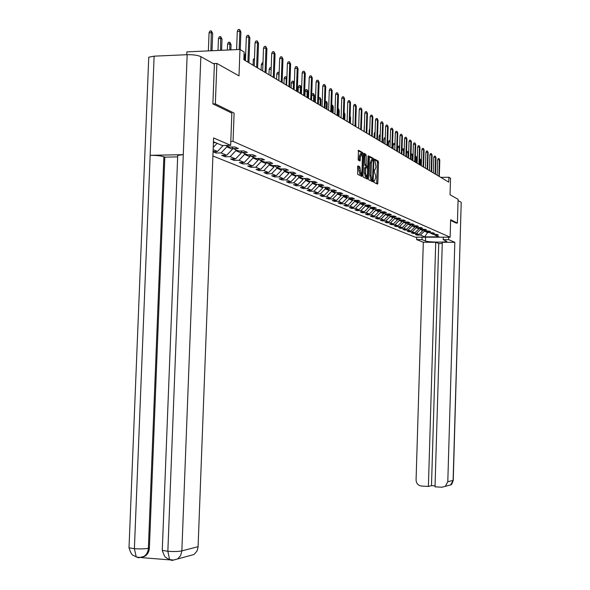 <?xml version="1.0" encoding="UTF-8"?>
<svg xmlns="http://www.w3.org/2000/svg" width="590" height="590" viewBox="0 0 590 590"><rect width="100%" height="100%" fill="white"/><g stroke="black" fill="none" stroke-linecap="round" stroke-linejoin="round"><path stroke-width="0.89" d="M373.713 181.41L373.927 182.34L377.489 184.087L377.858 183.099L378.522 162.412L378.227 161.085L374.672 159.138L375.985 167.029L374.82 170.178L374.318 169.92L374.06 170.613L375.697 176.041L375.638 177.774L374.466 180.953L373.971 180.71L373.713 181.41M357.975 165.864L357.57 166.889L357.695 174.36L361.958 176.454L363.049 153.99L362.732 152.611L358.469 150.273L358.167 160.03L360.003 160.996L360.512 156.357L361.537 153.658L362.43 157.39L361.972 171.52L360.925 174.242L359.804 166.8L357.96 165.864M456.004 223.064L457.398 223.057L458.098 199.302L450.045 194.766L450.531 178.254L448.901 177.258L448.754 182.133L243.847 59.715L244.135 52.016L239.975 49.471L186.875 51.868L186.765 54.708M457.398 223.057L450.642 219.731L450.126 237.202L233.057 141.371L234.105 113.11L215.343 103.87L216.877 63.418L239.002 75.881L239.975 49.471M368.44 178.446L368.75 179.788L372.806 181.786L373.175 180.783L373.854 159.875L373.551 158.526L369.495 156.306L368.44 178.446M367.445 179.154L363.293 177.111L362.975 175.746L364.052 153.334L365.852 154.315L366.161 155.686L366.191 165.679L367.378 166.299L367.754 165.296L368.042 156.35L368.3 155.657L368.529 156.616L367.452 179.154M213.248 63.573L216.877 63.418M215.343 103.87L213.086 103.943M230.793 141.423L233.057 141.371M212.902 155.981L415.272 237.187L450.126 237.202M213.403 142.751L215.652 142.699M225.764 145.435L229.576 147.065L234.791 146.954L238.338 148.488L233.153 148.599L238.773 151.011L243.921 150.907L247.35 152.39L242.232 152.493L247.682 154.831L252.756 154.728L256.075 156.166L251.03 156.269L256.303 158.526L261.311 158.437L264.526 159.831L259.556 159.919L264.667 162.11L269.601 162.021L272.72 163.378L267.816 163.459L272.772 165.584L277.639 165.502L280.67 166.815L275.825 166.896L280.634 168.954L285.442 168.88L288.377 170.149L283.598 170.23L288.267 172.228L293.009 172.155L295.863 173.394L291.143 173.46L295.671 175.407L300.354 175.341L303.127 176.535L298.466 176.602L302.869 178.49L307.493 178.431L310.185 179.589L305.583 179.655L309.861 181.491L314.426 181.432L317.044 182.561L312.501 182.62L316.66 184.405L321.174 184.346L323.718 185.452L319.227 185.503L323.276 187.237L327.73 187.185L330.201 188.254L325.769 188.306L329.707 189.995L334.11 189.951L336.514 190.99L332.133 191.035L335.968 192.679L340.312 192.635L342.657 193.653L338.328 193.69L342.06 195.29L346.36 195.253L348.638 196.241L344.361 196.278L347.997 197.834L352.245 197.798L354.465 198.764L350.239 198.8L353.779 200.32L357.983 200.283L360.143 201.219L355.969 201.256L359.421 202.731L363.565 202.702L365.682 203.616L361.552 203.646L364.915 205.091L369.016 205.062L371.081 205.954L366.995 205.984L370.277 207.385L374.333 207.363L376.339 208.233L372.297 208.255L375.506 209.627L379.518 209.605L381.472 210.453L377.482 210.475L380.602 211.817L384.577 211.795L386.487 212.621L382.534 212.643L385.587 213.949L389.511 213.934L391.376 214.738L387.468 214.76L390.447 216.036L394.334 216.021L396.156 216.81L392.291 216.825L395.197 218.071L399.039 218.057L400.824 218.831L396.996 218.846L399.836 220.063L403.641 220.048L405.382 220.8L401.591 220.815L404.371 222.01L408.132 221.995L409.836 222.732L406.09 222.74L408.804 223.905L412.528 223.898L414.195 224.613L410.485 224.628L413.14 225.764L416.828 225.756L418.45 226.457L414.777 226.464L417.373 227.578L421.024 227.578L422.617 228.264L418.981 228.271L421.518 229.355L425.132 229.355L426.688 230.026L423.089 230.034L425.574 231.096L429.159 231.096L430.678 231.752L427.116 231.759L429.55 232.799L433.09 232.799L434.579 233.441L431.054 233.441L433.436 234.466L436.939 234.466L438.4 235.1L434.904 235.1L439.019 236.856L424.667 236.856L420.412 235.1L416.938 235.1L415.404 234.473L418.885 234.466L416.415 233.448L412.912 233.456L411.341 232.814L414.851 232.807L412.336 231.767L408.796 231.774L407.196 231.118L410.743 231.11L408.162 230.048L404.593 230.056L402.955 229.385L406.54 229.377L403.907 228.293L400.3 228.301L398.626 227.615L402.24 227.607L399.548 226.501L395.912 226.508L394.194 225.808L397.852 225.8L395.101 224.665L391.421 224.672L389.673 223.957L393.36 223.949L390.55 222.791L386.834 222.799L385.041 222.069L388.773 222.054L385.89 220.867L382.136 220.881L380.307 220.129L384.075 220.122L381.133 218.905L377.334 218.919L375.461 218.153L379.267 218.138L376.258 216.899L372.423 216.914L370.498 216.124L374.348 216.11L371.265 214.841L367.393 214.856L365.424 214.052L369.31 214.037L366.154 212.732L362.238 212.754L360.225 211.928L364.155 211.906L360.918 210.571L356.965 210.601L354.9 209.752L358.875 209.73L355.556 208.366L351.559 208.388L349.442 207.525L353.462 207.496L350.062 206.094L346.02 206.124L343.852 205.239L347.916 205.209L344.427 203.779L340.342 203.808L338.114 202.901L342.222 202.864L338.653 201.397L334.515 201.426L332.236 200.497L336.389 200.46L332.723 198.948L328.542 198.985L326.204 198.034L330.407 197.997L326.646 196.441L322.413 196.485L320.009 195.504L324.264 195.46L320.4 193.867L316.122 193.911L313.651 192.908L317.958 192.864L313.991 191.226L309.661 191.271L307.125 190.238L311.483 190.194L307.405 188.512L303.024 188.564L300.421 187.502L304.824 187.45L300.642 185.725L296.202 185.776L293.532 184.685L297.987 184.633L293.687 182.856L289.196 182.915L286.445 181.794L290.959 181.735L286.534 179.906L281.983 179.965L279.159 178.814L283.731 178.748L279.173 176.875L274.571 176.941L271.658 175.754L276.29 175.687L271.599 173.755L266.938 173.821L263.944 172.597L268.627 172.523L263.804 170.54L259.076 170.613L255.994 169.352L260.743 169.278L255.772 167.228L250.986 167.302L247.807 166.004L252.616 165.923L247.49 163.814L242.645 163.895L239.37 162.56L244.245 162.471L238.957 160.296L234.046 160.384L230.668 159.005L235.602 158.909L230.152 156.667L225.174 156.763L221.685 155.34L226.693 155.236L221.073 152.921L216.021 153.024L213.064 151.814M213.071 151.542L217.496 151.446L213.145 149.654M217.113 143.326L213.226 147.426M223.145 145.487L217.496 151.446M233.153 148.599L231.708 147.021M232.467 147.854L232.416 149.218L226.84 146.836L226.877 145.907M226.84 146.836L221.073 152.921M232.416 149.218L226.693 155.236M242.232 152.493L240.838 150.966M241.303 151.475L241.251 152.987L235.845 150.686L235.882 149.772M235.845 150.686L230.152 156.667M241.251 152.987L235.602 158.909M251.03 156.269L249.681 154.787M249.865 154.993L249.806 156.645L244.57 154.41L244.607 153.511M244.57 154.41L238.957 160.296M249.806 156.645L244.245 162.471M259.556 159.919L258.243 158.489M258.169 158.496L258.11 160.192L253.029 158.024L253.058 157.139M253.029 158.024L247.49 163.814M258.11 160.192L252.616 165.923M267.816 163.459L266.547 162.08M266.215 162.08L266.156 163.629L261.23 161.527L261.267 160.65M261.23 161.527L255.772 167.228M266.156 163.629L260.743 169.278M275.825 166.896L274.593 165.554M274.026 165.569L273.974 166.97L269.195 164.927L269.224 164.064M269.195 164.927L263.804 170.54M273.974 166.97L268.627 172.523M283.598 170.23L282.404 168.932M281.607 168.939L281.563 170.208L276.917 168.224L276.953 167.376M276.917 168.224L271.599 173.755M281.563 170.208L276.29 175.687M291.143 173.46L289.978 172.206M288.975 172.221L288.938 173.357L284.424 171.432L284.454 170.591M284.424 171.432L279.173 176.875M288.938 173.357L283.731 178.748M298.466 176.602L297.338 175.378M296.136 175.4L296.099 176.417L291.718 174.544L291.748 173.718M291.718 174.544L286.534 179.906M296.099 176.417L290.959 181.735M305.583 179.655L304.492 178.468M303.098 178.49L303.068 179.39L298.806 177.568L298.835 176.757M298.806 177.568L293.687 182.856M303.068 179.39L297.987 184.633M312.501 182.62L311.439 181.469M309.868 181.491L309.839 182.288L305.694 180.511L305.723 179.714M305.694 180.511L300.642 185.725M309.839 182.288L304.824 187.45M319.227 185.503L318.194 184.382M316.461 184.316L316.432 185.098L312.398 183.379L312.427 182.539M312.398 183.379L307.405 188.512M316.432 185.098L311.483 190.194M325.769 188.306L324.758 187.222M322.878 187.067L322.848 187.841L318.925 186.16L318.954 185.208M318.925 186.16L313.991 191.226M322.848 187.841L317.958 192.864M332.133 191.035L331.152 189.98M329.124 189.744L329.095 190.511L325.274 188.874L325.311 187.812M325.274 188.874L320.4 193.867M329.095 190.511L324.264 195.46M338.328 193.69L337.377 192.665M335.209 192.355L335.186 193.107L331.455 191.514L331.499 190.349M331.455 191.514L326.646 196.441M335.186 193.107L330.407 197.997M344.361 196.278L343.432 195.283M341.138 194.899L341.116 195.637L337.48 194.088L337.524 192.827M337.48 194.088L332.723 198.948M341.116 195.637L336.389 200.46M350.239 198.8L349.332 197.827M346.92 197.377L346.891 198.107L343.351 196.595L343.395 195.283M343.351 196.595L338.653 201.397M346.891 198.107L342.222 202.864M355.969 201.256L355.084 200.305M352.555 199.789L352.525 200.512L349.074 199.044L349.118 197.827M349.074 199.044L344.427 203.779M352.525 200.512L347.916 205.209M361.552 203.646L360.689 202.724M358.049 202.149L358.027 202.864L354.656 201.426L354.693 200.312M354.656 201.426L350.062 206.094M358.027 202.864L353.462 207.496M366.995 205.984L366.154 205.084M363.411 204.442L363.388 205.15L360.099 203.749L360.136 202.731M360.099 203.749L355.556 208.366M363.388 205.15L358.875 209.73M372.297 208.255L371.479 207.378M368.639 206.684L368.617 207.385L365.409 206.021L365.446 205.084M365.409 206.021L360.918 210.571M368.617 207.385L364.155 211.906M377.482 210.475L376.678 209.62M373.75 208.875L373.728 209.568L370.594 208.233L370.623 207.385M370.594 208.233L366.154 212.732M373.728 209.568L369.31 214.037M382.534 212.643L381.752 211.81M378.736 211.014L378.714 211.699L375.66 210.394L375.683 209.627M375.66 210.394L371.265 214.841M378.714 211.699L374.348 216.11M387.468 214.76L386.708 213.949M383.611 213.101L383.589 213.779L380.602 212.503L380.624 211.817M380.602 212.503L376.258 216.899M383.589 213.779L379.267 218.138M392.291 216.825L391.546 216.029M388.368 215.144L388.345 215.815L385.432 214.568L385.454 213.897M385.432 214.568L381.133 218.905M388.345 215.815L384.075 220.122M396.996 218.846L396.266 218.071M393.021 217.142L392.999 217.799L390.145 216.582L390.167 215.918M390.145 216.582L385.89 220.867M392.999 217.799L388.773 222.054M401.591 220.815L400.883 220.055M397.564 219.089L397.549 219.738L394.762 218.551L394.784 217.894M394.762 218.551L390.55 222.791M397.549 219.738L393.36 223.949M406.09 222.74L405.396 222.002M402.011 220.992L401.989 221.641L399.268 220.476L399.29 219.827M399.268 220.476L395.101 224.665M401.989 221.641L397.852 225.8M410.485 224.628L409.799 223.905M406.363 222.858L406.34 223.499L403.678 222.356L403.7 221.715M403.678 222.356L399.548 226.501M406.34 223.499L402.24 227.607M412.226 225.373L412.211 226L414.755 227.091L414.114 225.764M410.618 224.679L410.596 225.314L407.992 224.2L408.007 223.566M407.992 224.2L403.907 228.293M410.596 225.314L406.54 229.377M418.981 228.271L418.332 227.578M412.211 226L408.162 230.048M414.755 227.091L410.743 231.11M423.089 230.034L422.455 229.355M418.856 228.138L418.834 228.832L416.334 227.762L416.356 227.143M416.334 227.762L412.336 231.767M418.834 228.832L414.851 232.807M427.116 231.759L426.489 231.096M422.846 229.768L422.824 230.535L420.375 229.488L420.397 228.876M420.375 229.488L416.415 233.448M422.824 230.535L418.885 234.466M431.054 233.441L430.442 232.799M427.588 231.958L427.566 232.563L424.335 231.184L424.35 230.572M424.335 231.184L420.412 235.1M428.989 232.563L427.566 232.563L424.667 236.856M434.904 235.1L434.306 234.466M448.901 177.258L440.774 177.369M416.96 234.466L416.938 235.1M412.934 232.807L412.912 233.456M408.818 231.118L408.796 231.774M404.615 229.385L404.593 230.056M400.322 227.615L400.3 228.301M395.934 225.8L395.912 226.508M391.443 223.957L391.421 224.672M386.856 222.061L386.834 222.799M382.165 220.129L382.136 220.881M377.364 218.145L377.334 218.919M372.445 216.117L372.423 216.914M367.415 214.045L367.393 214.856M362.267 211.921L362.238 212.754M356.994 209.745L356.965 210.601M351.588 207.51L351.559 208.388M346.05 205.224L346.02 206.124M340.371 202.879L340.342 203.808M334.545 200.475L334.515 201.426M328.571 198.011L328.542 198.985M322.442 195.482L322.413 196.485M316.151 192.878L316.122 193.911M309.698 190.209L309.661 191.271M303.061 187.472L303.024 188.564M296.239 184.655L296.202 185.776M289.233 181.757L289.196 182.915M282.027 178.777L281.983 179.965M274.616 175.709L274.571 176.941M266.982 172.553L266.938 173.821M259.128 169.3L259.076 170.613M251.03 165.952L250.986 167.302M242.697 162.501L242.645 163.895M234.097 158.939L234.046 160.384M225.232 155.266L225.174 156.763M216.08 151.475L216.021 153.024M376.663 183.682L377.394 162.434L377.099 161.107L374.421 159.647M372.71 159.728L372.408 158.548L369.178 156.785M371.966 181.373L372.061 179.972M372.474 179.965L373.337 160.893L372.585 159.661L371.42 162.825L371.007 175.436L371.98 179.721L372.474 179.965L371.405 179.98M372.32 159.669L371.442 159.684L370.269 162.84L371.42 162.825M372.482 179.972L370.837 179.736L369.864 175.459L370.269 162.84M363.728 153.813L365.852 154.315M366.324 166.314L365.033 165.702L364.723 164.337L364.694 154.337M367.061 166.306L367.017 167.789M366.722 176.897L366.678 178.158L367.828 178.143M365.586 173.276L366.442 176.919L367.459 174.22L367.622 169.3L367.312 167.944L366.132 167.331L365.748 168.342L365.586 173.276L364.428 173.298L365.535 176.934M364.974 167.353L366.036 167.331L364.974 167.353L364.591 168.357L365.748 168.342M364.428 173.298L364.591 168.357M366.611 178.741L366.678 178.158M360.011 174.257L358.875 170.569L358.632 166.822L357.636 166.314M361.294 153.666L360.372 153.68L359.34 156.38L360.512 156.357M359.163 160.554L359.34 156.38M363.049 153.99L361.884 154.012L361.567 152.633L358.137 150.76M361.117 176.041L361.228 174.22M419.593 158.939L420.287 159.086L420.729 160.406L420.272 160.133L420.124 165.03M420.036 158.931L420.272 160.133L419.556 160.141M420.729 160.406L420.582 165.303M438.872 176.233L439.366 159.794L437.64 159.824L438.156 158.607L439.115 158.592L439.801 160.074L439.307 176.491M437.64 159.824L437.175 175.215M439.115 158.592L439.801 160.074M425.626 237.187L425.508 241.015C427.957 242.21 446.305 242.549 446.8 241.399L443.208 239.629L448.658 239.636L454.824 242.306L447.795 481.75L453.105 480.363L461.218 202.326L458.061 200.556M425.508 241.015L422.012 239.614L416.628 239.606L423.31 242.254L435.722 242.276L428.392 486.448L421.467 486.042C418.096 485.496 416.304 483.461 416.075 479.943L423.31 242.254M442.264 243.515L438.739 243.508L435.722 242.276M447.39 485.776L441.991 487.237L435.022 486.831L442.301 242.284L454.824 242.306M443.282 237.195L443.208 239.629M448.732 237.202L448.658 239.636M416.702 237.187L416.628 239.606M422.086 237.187L422.012 239.614M461.218 202.326L453.253 480.238L450.649 484.892L445.31 486.337L447.795 481.75M438.739 243.508L431.497 485.644L435.051 485.85M431.497 485.644L428.392 486.448M456.07 223.064L450.627 220.424M213.44 141.755L222.253 145.509L230.653 145.324L213.587 137.942L198.063 547.35L196.935 551.156L194.007 554.497L172.169 560.419M177.686 156.217L177.715 155.377L183.276 154.661L187.163 54.693C193.166 54.582 197.724 55.231 200.851 56.633L214.391 64.214L212.887 103.847L231.848 113.147L230.653 145.324M148.702 58.447L148.754 57.223L154.123 56.161L150.155 155.317C156.062 155.317 160.635 155.804 163.865 156.778L148.37 548.302L149.381 548.058C149.145 551.591 147.699 554.29 145.029 556.149L141.998 557.373M187.163 54.693L154.123 56.161M162.302 549.629L162.272 550.352L167.848 551.303L183.276 154.661L150.155 155.317L134.395 548.693L136.216 556.879L138.561 557.764M141.18 557.594L169.942 559.895M177.656 156.888L164.839 157.139L149.381 548.058M164.839 157.139L163.865 156.778M172.759 560.124L172.059 560.035M200.851 56.633L181.853 550.898C178.6 551.547 173.932 551.687 167.848 551.303L169.603 559.534L171.889 560.441M415.345 156.49L416.297 156.638L416.747 157.972L416.275 157.692L416.127 162.641M416.039 156.483L416.275 157.692L415.308 157.707M416.747 157.972L416.592 162.921M411.001 153.997L412.218 154.138L412.675 155.487L412.196 155.2L412.041 160.2M411.953 153.975L412.196 155.2L410.965 155.222M412.675 155.487L412.521 160.487M435.051 173.947L435.553 157.346L433.812 157.375L434.336 156.144L435.302 156.129L435.995 157.626L435.494 174.212M433.812 157.375L433.34 172.929M435.302 156.129L435.995 157.626M431.15 171.616L431.659 154.838L429.904 154.868L430.435 153.629L431.408 153.607L432.116 155.126L431.607 171.889M429.904 154.868L429.424 170.584M431.408 153.607L432.116 155.126M406.54 152.058L406.812 151.438L407.786 151.416L408.516 152.95L408.029 152.655L407.874 157.707M407.786 151.416L408.029 152.655L406.525 152.685M408.516 152.95L408.361 158.002M404.202 150.317L401.989 150.089L401.864 154.123M401.989 150.089L402.535 148.828L403.523 148.805L403.612 155.163M403.523 148.805L404.202 150.17M399.629 147.522L397.623 147.434L397.49 151.512M397.623 147.434L398.176 146.158L399.172 146.136L399.253 152.559M399.172 146.136L399.644 146.881M427.167 169.242L427.684 152.272L425.906 152.309L426.445 151.055L427.433 151.033L428.148 152.574L427.632 169.514M425.906 152.309L425.427 168.194M427.433 151.033L428.148 152.574M423.096 166.808L423.62 149.661L421.828 149.69L422.374 148.422L423.369 148.407L424.092 149.963L423.568 167.088M421.828 149.69L421.334 165.753M423.369 148.407L424.092 149.963M418.937 164.322L419.468 146.984L417.654 147.021L418.207 145.737L419.21 145.715L419.947 147.293L419.416 164.61M417.654 147.021L417.152 163.253M419.21 145.715L419.947 147.293M394.946 144.675L393.154 144.712L393.021 148.835M393.154 144.712L393.714 143.422L394.983 143.562M394.946 144.594L394.717 143.407M414.682 161.778L415.22 144.248L413.391 144.285L413.944 142.987L414.962 142.964L415.714 144.565L415.176 162.073M413.391 144.285L412.882 160.701M414.962 142.964L415.714 144.565M390.152 141.902L388.581 141.939L388.449 146.106M388.581 141.939L389.149 140.634L390.189 140.627M410.323 159.175L410.876 141.445L409.025 141.489L409.593 140.177L410.618 140.155L411.385 141.777L410.832 159.477M409.025 141.489L408.509 158.091M410.618 140.155L411.385 141.777M385.241 139.063L383.906 139.093L383.773 143.311M383.906 139.093L384.481 137.78L385.277 137.758M405.876 156.52L406.429 138.584L404.563 138.628L405.138 137.308L406.178 137.278L406.952 138.923L406.392 156.829M404.563 138.628L404.039 155.421M406.178 137.278L406.952 138.923M380.203 136.165L379.119 136.187L378.987 140.457M379.119 136.187L379.709 134.859L380.248 134.845M401.318 153.798L401.886 135.656L399.998 135.7L400.58 134.365L401.628 134.336L402.417 136.002L401.849 154.115M399.998 135.7L399.467 152.685M401.628 134.336L402.417 136.002M375.048 133.192L374.23 133.215L374.09 137.529M374.23 133.215L375.093 131.858M396.657 151.011L397.232 132.662L395.322 132.706L395.912 131.356L396.974 131.327L397.778 133.008L397.195 151.335M395.322 132.706L394.784 149.89M396.974 131.327L397.778 133.008M369.768 130.154L369.215 130.169L369.075 134.535M369.215 130.169L369.812 128.827M391.878 148.156L392.468 129.594L390.536 129.638L391.133 128.273L392.21 128.244L393.021 129.947L392.439 148.488M390.536 129.638L389.99 147.028M392.21 128.244L393.021 129.947M364.347 127.042L363.942 131.467M364.089 127.049L364.369 126.415M386.988 145.236L387.586 126.452L385.639 126.503L386.244 125.117L387.328 125.087L388.161 126.813L387.564 145.575M385.639 126.503L385.078 144.093M387.328 125.087L388.161 126.813M381.981 142.242L382.593 123.229L380.616 123.281L381.236 121.879L382.327 121.85L383.175 123.605L382.571 142.596M380.616 123.281L380.049 141.091M382.327 121.85L383.175 123.605M355.858 120.353L355.858 126.636M376.848 139.181L377.467 119.932L375.476 119.984L376.103 118.568L377.209 118.538L377.467 119.932L378.065 120.316L377.453 139.535M375.476 119.984L374.893 138.008M377.209 118.538L378.065 120.316M350.077 116.119L350.571 117.565L350.379 123.362M350.571 117.565L350.04 117.248M371.589 136.039L372.224 116.555L370.203 116.606L370.837 115.175L371.958 115.146L372.224 116.555L372.836 116.945L372.202 136.401M370.203 116.606L369.613 134.852M371.958 115.146L372.836 116.945M344.125 112.366L344.951 114.135L344.295 113.737L344.095 119.608M344.11 112.705L344.081 113.745M344.951 114.135L344.759 120.006M366.198 132.816L366.84 113.088L364.804 113.147L365.446 111.694L366.574 111.658L366.84 113.088L367.467 113.494L366.825 133.192M364.804 113.147L364.2 131.622M366.574 111.658L367.467 113.494M338.004 108.781L338.638 109.003L339.191 110.618L338.52 110.212L338.321 116.156M338.269 108.774L338.52 110.212L337.952 110.227M339.191 110.618L338.992 116.562M360.667 129.512L361.323 109.534L359.258 109.593L359.915 108.125L361.058 108.088L361.323 109.534L361.965 109.947L361.309 129.896M359.258 109.593L358.646 128.303M361.058 108.088L361.965 109.947M331.705 105.16L332.723 105.374L333.284 107.011L332.59 106.591L332.391 112.616M332.34 105.138L332.59 106.591L331.661 106.62M333.284 107.011L333.077 113.029M354.988 126.12L355.659 105.883L353.572 105.949L354.236 104.459L355.394 104.423L355.659 105.883L356.316 106.311L355.652 126.511M353.572 105.949L352.945 124.896M355.394 104.423L356.316 106.311M325.245 101.443L326.654 101.65L327.221 103.309L326.513 102.874L326.307 108.98M326.255 101.406L326.513 102.874L325.193 102.918M327.221 103.309L327.015 109.401M349.169 122.639L349.848 102.144L347.739 102.21L348.41 100.706L349.582 100.669L349.848 102.144L350.526 102.579L349.848 123.045M347.739 102.21L347.097 121.4M349.582 100.669L350.526 102.579M318.57 98.22L318.843 97.616L320.016 97.579L320.997 99.511L320.267 99.068L320.06 105.249M320.016 97.579L320.267 99.068L318.541 99.12M320.997 99.511L320.79 105.684M343.188 119.069L343.882 98.301L341.743 98.368L342.429 96.841L343.616 96.804L343.882 98.301L344.575 98.744L343.889 119.482M341.743 98.368L341.094 117.816M343.616 96.804L344.575 98.744M311.727 95.226L312.42 93.685L313.607 93.648L314.61 95.609L311.727 95.226L311.55 100.167M313.607 93.648L313.644 101.414M314.61 95.609L314.396 101.864M337.045 115.397L337.753 94.356L335.592 94.422L336.285 92.881L337.487 92.844L337.753 94.356L338.468 94.813L337.768 115.824M335.592 94.422L334.928 114.135M337.487 92.844L338.468 94.813M305.111 91.207L305.819 89.651L307.021 89.606L308.046 91.598L305.111 91.207L304.942 96.214M307.021 89.606L307.058 97.483M308.046 91.598L307.825 97.94M330.739 111.628L331.462 90.3L329.272 90.373L329.98 88.81L331.189 88.766L331.462 90.3L332.192 90.772L331.477 112.071M329.272 90.373L328.593 110.345M331.189 88.766L332.192 90.772M298.319 87.077L299.042 85.506L300.258 85.462L301.298 87.482L298.319 87.077L298.142 92.158M300.258 85.462L300.288 93.434M301.298 87.482L301.077 93.906M324.257 107.756L324.987 86.133L322.774 86.206L323.49 84.628L324.721 84.584L324.987 86.133L325.746 86.619L325.009 108.206M322.774 86.206L322.081 106.458M324.721 84.584L325.746 86.619M291.342 82.836L292.072 81.236L293.304 81.191L294.358 83.22L291.342 82.836L291.158 87.984M293.304 81.191L293.326 89.282M317.59 103.774L318.342 81.848L316.093 81.929L316.823 80.321L318.069 80.277L318.342 81.848L319.116 82.349L318.364 104.238M316.093 81.929L315.392 102.461M318.069 80.277L319.116 82.349M286.858 78.662L284.159 78.47L283.974 83.692M284.159 78.47L284.911 76.855L286.15 76.811L286.172 85.004M286.15 76.811L286.88 77.865M310.731 99.673L311.498 77.438L309.226 77.526L309.971 75.904L311.232 75.852L311.498 77.438L312.294 77.954L311.527 100.153M309.226 77.526L308.504 98.346M311.232 75.852L312.294 77.954M279.122 73.942L276.776 73.986L276.585 79.281M276.776 73.986L277.536 72.341L278.797 72.297L278.812 80.601M278.797 72.297L279.173 72.526M303.673 95.462L304.455 72.909L302.161 72.998L302.913 71.346L304.189 71.294L304.455 72.909L305.281 73.44L304.499 95.956M302.161 72.998L301.424 94.112M304.189 71.294L305.281 73.44M271.149 69.281L269.173 69.362L268.981 74.731M269.173 69.362L269.947 67.703L271.208 67.651M296.409 91.118L297.213 68.241L294.882 68.337L295.649 66.663L296.947 66.611L297.213 68.241L298.061 68.787L297.257 91.627M294.882 68.337L294.13 89.761M296.947 66.611L298.061 68.787M262.919 64.539L261.348 64.605L261.149 70.055M261.348 64.605L262.137 62.923L262.978 62.887M288.93 86.649L289.749 63.432L287.389 63.528L288.171 61.839L289.483 61.78L289.749 63.432L290.619 63.993L289.808 87.173M287.389 63.528L286.622 85.27M289.483 61.78L290.619 63.993M254.43 59.656L253.287 59.708L253.088 65.239M253.287 59.708L254.496 57.982M281.224 82.047L282.064 58.484L279.675 58.587L280.471 56.869L281.799 56.81L282.064 58.484L282.964 59.059L282.123 82.585M279.675 58.587L278.886 80.653M281.799 56.81L282.964 59.059M245.669 54.627L244.983 54.656L244.776 60.269M244.983 54.656L245.728 53.07M273.281 77.305L274.136 53.38L271.717 53.483L272.528 51.743L273.871 51.684L274.136 53.38L275.065 53.978L274.21 77.858M271.717 53.483L270.913 75.889M273.871 51.684L275.065 53.978M236.413 49.449L236.634 48.985M265.087 72.408L265.965 48.114L263.509 48.225L264.342 46.455L265.707 46.396L265.965 48.114L266.923 48.734L266.046 72.983M263.509 48.225L262.69 70.977M265.707 46.396L266.923 48.734M227.585 44.08L228.426 42.296L229.79 42.237L231.066 44.597L230.041 43.97L227.585 44.08L227.356 50.039M229.79 42.237L229.812 49.929M231.066 44.597L230.874 49.885M256.635 67.363L257.535 42.687L255.05 42.805L255.89 41.005L257.277 40.946L257.535 42.687L258.523 43.321L257.624 67.953M255.05 42.805L254.202 65.903M257.277 40.946L258.523 43.321M218.462 38.542L219.333 36.727L220.712 36.661L222.017 39.073L220.955 38.424L218.462 38.542L218.012 50.467M220.712 36.661L220.505 50.349M222.017 39.073L221.597 50.305M247.918 62.149L248.84 37.082L246.31 37.207L247.173 35.378L248.574 35.312L248.84 37.082L249.858 37.738L248.936 62.761M246.31 37.207L245.447 60.674M248.574 35.312L249.858 37.738M209.052 32.819L209.937 30.982L211.338 30.916L212.673 33.365L211.581 32.693L209.052 32.819L208.366 50.902M211.338 30.916L210.888 50.784M212.673 33.365L212.017 50.733M239.171 49.508L239.85 31.292L237.291 31.418L238.168 29.574L239.592 29.5L239.85 31.292L240.904 31.971L240.248 49.634M237.291 31.418L236.612 49.626M239.592 29.5L240.904 31.971M374.466 180.953L373.772 180.96L374.444 180.938M377.099 161.107L378.227 161.085M377.394 162.434L378.522 162.412M376.73 183.114L377.858 183.099M372.408 158.548L373.551 158.526M373.005 159.89L373.854 159.875M372.039 180.798L373.175 180.783M369.864 175.459L371.007 175.436M370.837 179.736L371.98 179.721M365.004 155.708L366.161 155.686M364.723 164.337L365.881 164.315M365.033 165.702L366.191 165.679M367.378 166.299L366.22 166.321L367.364 166.292M368.035 156.623L368.529 156.616M358.632 166.822L359.804 166.8M358.956 168.202L360.129 168.187M358.875 170.569L360.048 170.554M359.221 160.001L360.394 159.978M361.567 152.633L362.732 152.611M361.183 175.451L362.349 175.436M169.625 559.563L173.549 560.058L177.656 558.929L180.651 555.507L181.853 550.898L198.107 546.672M129.04 547.077L129.011 547.793L134.395 548.693C140.376 549.061 145.029 548.929 148.37 548.302C148.075 551.938 146.622 554.644 144.019 556.407L138.827 557.749M365.284 176.934L366.442 176.919M359.753 174.264L360.925 174.242M450.649 484.892C451.343 485.127 452.206 483.594 453.253 480.304M148.754 57.223L129.011 547.793C131.983 556.79 132.543 554.512 136.216 556.879M177.715 155.377L162.272 550.352C165.407 559.681 166.159 556.768 166.852 558.177L169.603 559.534M136.238 556.901C139.764 557.712 142.352 557.543 144.019 556.407L145.029 556.149"/></g></svg>
